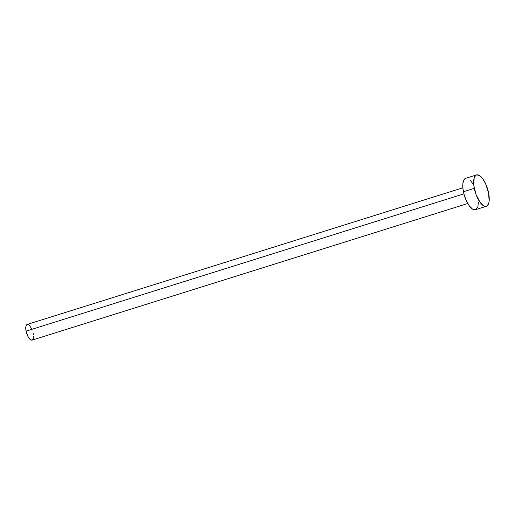<?xml version="1.0" encoding="UTF-8"?>
<svg xmlns="http://www.w3.org/2000/svg" width="515" height="515" viewBox="0 0 515 515"><rect width="100%" height="100%" fill="white"/><g stroke="black" fill="none" stroke-linecap="round" stroke-linejoin="round"><path stroke-width="0.77" d="M462.869 187.821L27.198 324.437A8.221 3.187 72.6 0 0 26.078 331.139L463.925 193.846L26.078 331.139A8.221 3.187 72.6 0 0 32.117 340.119L467.787 203.502M476.517 174.926L465.676 178.325A16.435 6.367 72.6 0 0 463.436 191.741L474.283 188.336L463.436 191.741A16.435 6.367 72.6 0 0 475.512 209.695L486.353 206.29A16.435 6.367 -107.4 0 1 474.283 188.336A16.435 6.367 -107.4 0 1 476.517 174.926A16.435 6.367 -107.4 0 1 488.587 192.88A16.435 6.367 -107.4 0 1 486.353 206.29M475.081 209.785L472.287 208.897L469.236 205.749L466.397 200.805L464.189 194.831L462.959 188.735L462.895 183.437L463.996 179.748L466.107 178.235M470.42 180.437L473.42 184.563M478.409 202.092L477.881 206.67L476.24 209.322M488.587 192.88L489.134 201.185L488.722 203.27L487.087 205.923L484.589 206.245L483.128 205.498L480.083 202.344L476.034 194.496L473.8 185.329L474.148 177.952L475.783 175.3L476.948 174.836L479.735 175.718L482.787 178.872L485.632 183.816L488.587 192.88M31.904 340.164L30.507 339.72L28.241 337.003L26.078 331.139L25.808 326.993L26.362 325.145L27.417 324.392L28.808 324.83M29.567 325.493L31.756 328.879M33.237 333.411L33.475 334.917M33.565 336.321L33.301 338.606L32.484 339.932"/></g></svg>
